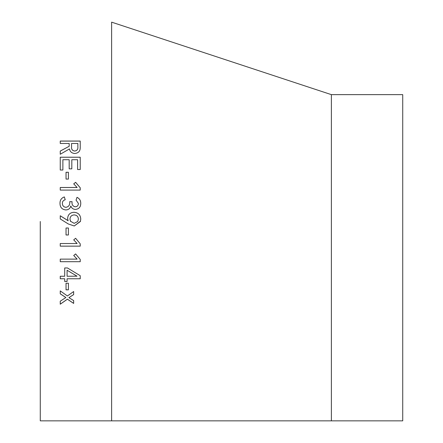 <?xml version="1.0" encoding="UTF-8"?>
<svg xmlns="http://www.w3.org/2000/svg" width="443" height="443" viewBox="0 0 443 443"><rect width="100%" height="100%" fill="white"/><g stroke="black" fill="none" stroke-linecap="round" stroke-linejoin="round"><path stroke-width="0.66" d="M331.381 420.85L331.381 94.641L402.726 94.641L402.726 420.85L40.274 420.85L40.274 221.5M68.061 220.653L67.613 218.46C67.956 214.578 70.083 212.524 73.987 212.302C78.234 212.579 80.488 214.855 80.753 219.135L80.393 221.5L74.258 225.969L68.311 223.975L60.248 218.936L60.248 215.758L68.061 220.653M80.227 169.531L77.597 169.531L77.597 159.713L71.816 159.713L71.816 168.844L69.186 168.844L69.186 159.713L62.878 159.713L62.878 170.023L60.248 170.023L60.248 157.215L80.227 157.215L80.227 169.531M66.035 172.277L68.399 172.277L68.399 179.072L66.035 179.072L66.035 172.277M73.721 183.867L75.62 182.306L80.227 187.788L80.227 190.086L60.248 190.086L60.248 187.494L77.121 187.494L73.721 183.867L75.62 182.328L80.227 187.81M62.352 203.442C62.491 205.762 63.698 207.053 65.974 207.318C68.826 206.743 70.072 204.865 69.712 201.676L72.082 201.676C71.688 204.528 72.718 206.233 75.177 206.792C77.248 206.659 78.322 205.535 78.389 203.426L76.058 200.092L76.993 197.329C79.513 198.525 80.764 200.535 80.753 203.37C80.726 207.053 78.92 209.068 75.349 209.417C73.089 209.279 71.594 208.132 70.869 205.984L70.808 205.984C70.144 208.548 68.466 209.866 65.78 209.938C61.97 209.495 60.038 207.302 59.988 203.354C59.943 200.153 61.394 198.004 64.34 196.919L65.221 199.765C63.31 200.302 62.358 201.526 62.352 203.442L62.352 203.448C62.491 205.768 63.698 207.058 65.974 207.324L65.974 207.324C68.826 206.754 70.072 204.871 69.712 201.687L72.082 201.687C71.688 204.533 72.718 206.239 75.177 206.798L75.177 206.798C77.248 206.665 78.322 205.546 78.389 203.437L78.389 203.426M66.035 228.012L68.399 228.012L68.399 234.984L66.035 234.984L66.035 228.012M73.721 239.868L75.62 238.284L80.227 243.833L80.227 246.147L60.248 246.147L60.248 243.534L77.121 243.534L73.721 239.868L77.121 243.534M73.721 255.495L75.62 253.928L80.227 259.421L80.227 261.702L60.248 261.702L60.248 259.127L77.121 259.127L73.721 255.495M67.087 278.774L67.087 281.488L64.717 281.488L64.717 278.774L60.248 278.774L60.248 276.249L64.717 276.249L64.717 267.96L67.469 267.96L80.227 275.707L80.227 278.774L67.087 278.774L80.227 278.747M66.035 283.238L68.399 283.238L68.399 289.833L66.035 289.833L66.035 283.238M65.88 297.53L60.248 301.19L60.248 304.197L67.408 299.208L73.654 303.422L73.654 300.592L68.903 297.635L73.654 294.606L73.654 291.533L67.408 295.979L60.248 290.896L60.248 293.842L65.88 297.53L60.248 293.809M80.227 147.519C80.288 151.141 78.444 153.134 74.706 153.494C71.727 153.223 69.988 151.694 69.496 148.909L60.248 154.258L60.248 151.057L69.186 146.29L69.186 143.471L60.248 143.471L60.248 141.057L80.227 141.057L80.227 147.519M331.381 94.641L111.619 22.15L111.619 420.85M60.248 151.096L69.186 146.29M60.248 141.101L80.227 141.101M71.556 146.882L71.556 146.921C71.317 149.319 72.37 150.703 74.706 151.069C77.043 150.698 78.095 149.319 77.863 146.921L77.863 143.471L71.556 143.471L71.556 146.882C71.317 149.28 72.37 150.664 74.706 151.03C77.043 150.664 78.095 149.28 77.863 146.882M73.654 294.573L68.903 297.635M73.654 303.377L67.408 299.169L60.248 304.158M68.399 289.8L66.035 289.8M67.087 281.455L64.717 281.455M64.717 278.774L60.248 278.747M77.01 276.172L67.087 270.252L77.01 276.172M77.01 276.199L67.087 276.249L67.087 270.28M80.227 261.686L60.248 261.686M77.121 259.127L73.721 255.478M80.227 246.131L60.248 246.131M68.399 234.978L66.035 234.978M67.613 218.46C67.956 214.584 70.083 212.529 73.987 212.308L73.987 212.308C78.234 212.585 80.488 214.861 80.753 219.135M80.476 221.229L74.258 225.969L68.311 223.97L64.351 221.5M60.248 215.763L68.139 220.764M70.454 221.212L74.18 223.338L77.741 221.5L78.389 219.135C78.201 216.505 76.8 215.104 74.18 214.927C71.561 215.11 70.16 216.511 69.977 219.135L70.387 221.079M69.977 219.135L70.62 221.5M77.741 221.5L78.389 219.135M76.058 200.103L76.993 197.345C79.513 198.536 80.764 200.546 80.753 203.381M59.988 203.365C59.943 200.164 61.394 198.021 64.34 196.93L65.221 199.776M60.248 187.511L77.121 187.511M66.035 172.299L68.399 172.299M60.248 157.248L80.227 157.248"/></g></svg>
